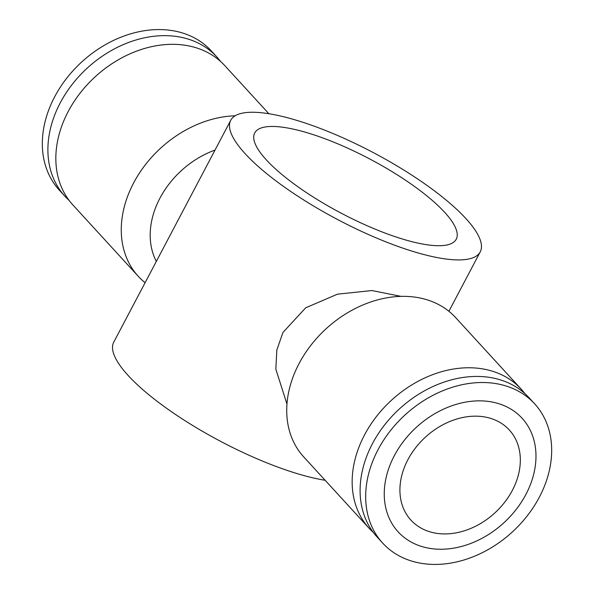 <?xml version="1.0" encoding="UTF-8"?>
<svg xmlns="http://www.w3.org/2000/svg" width="594" height="594" viewBox="0 0 594 594"><rect width="100%" height="100%" fill="white"/><g stroke="black" fill="none" stroke-linecap="round" stroke-linejoin="round"><path stroke-width="0.89" d="M444.639 212.296A113.907 30.636 -152.2 0 1 456.244 239.211A113.907 30.636 -152.2 0 1 373.819 228.601A113.907 30.636 -152.2 0 1 266.32 159.868A113.907 30.636 -152.2 0 1 254.715 132.959A113.907 30.636 -152.2 0 1 337.14 143.57A113.907 30.636 -152.2 0 1 444.639 212.296M465.867 218.54A141.03 37.927 -152.2 0 1 480.234 251.863A141.03 37.927 -152.2 0 1 378.185 238.729A141.03 37.927 -152.2 0 1 245.092 153.631A141.03 37.927 -152.2 0 1 230.724 120.307A141.03 37.927 -152.2 0 1 332.774 133.442A141.03 37.927 -152.2 0 1 465.867 218.54M230.724 120.307L113.766 342.137A141.03 37.927 27.8 0 0 128.133 375.46A141.03 37.927 27.8 0 0 325.133 480.279M401.009 296.376L371.941 290.548L337.474 294.171L305.71 307.803L282.944 332.447L276.841 350.029L275.824 369.112L286.954 404.098M156.326 261.419A81.363 62.667 -42.5 0 1 159.935 198.181A81.363 62.667 -42.5 0 1 215.035 150.074M534.667 403.853L529.098 397.772A103.059 79.381 137.5 0 0 372.438 443.681A103.059 79.381 137.5 0 0 377.116 537.013L382.685 543.094A103.059 79.381 137.5 0 0 539.337 497.193A103.059 79.381 137.5 0 0 534.667 403.853A103.059 79.381 137.5 0 0 378.007 449.755A103.059 79.381 137.5 0 0 382.685 543.094M394.312 455.702A84.073 64.761 137.5 0 0 422.349 546.68A84.073 64.761 137.5 0 0 525.92 494.394A84.073 64.761 137.5 0 0 497.883 403.415A84.073 64.761 137.5 0 0 394.312 455.702M524.918 393.629A103.059 79.381 137.5 0 0 521.153 389.1L455.717 317.679A103.059 79.381 137.5 0 0 299.064 363.58A103.059 79.381 137.5 0 0 303.734 456.92L369.171 528.341A103.059 79.381 137.5 0 0 373.351 532.484M521.153 389.1A103.059 79.381 137.5 0 0 364.493 435.001A103.059 79.381 137.5 0 0 369.171 528.341M69.082 200.371A103.059 79.381 -42.5 0 1 64.902 196.228A103.059 79.381 -42.5 0 1 60.232 102.888A103.059 79.381 -42.5 0 1 216.884 56.987A103.059 79.381 -42.5 0 1 220.649 61.516M64.902 196.228L59.333 190.147A103.059 79.381 -42.5 0 1 54.663 96.807A103.059 79.381 -42.5 0 1 211.316 50.906L216.884 56.987M145.099 282.707A103.059 79.381 -42.5 0 1 138.283 276.321A103.059 79.381 -42.5 0 1 133.605 182.982A103.059 79.381 -42.5 0 1 235.165 115.785M138.283 276.321L72.847 204.9A103.059 79.381 -42.5 0 1 68.176 111.561A103.059 79.381 -42.5 0 1 224.829 65.659L268.867 113.721M512.34 490.399A66.721 51.388 -42.5 0 1 410.922 520.114A66.721 51.388 -42.5 0 1 407.9 459.697A66.721 51.388 -42.5 0 1 509.31 429.974A66.721 51.388 -42.5 0 1 512.34 490.399M480.234 251.863L448.901 311.293"/></g></svg>
